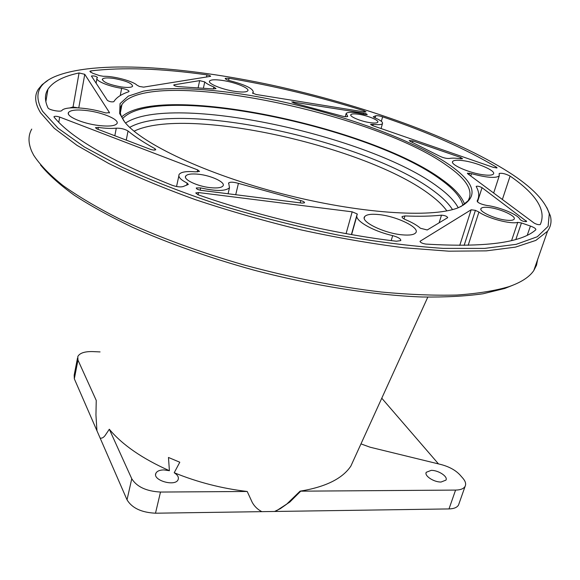<?xml version="1.0" encoding="UTF-8"?>
<svg xmlns="http://www.w3.org/2000/svg" width="580" height="580" viewBox="0 0 580 580"><rect width="100%" height="100%" fill="white"/><g stroke="black" fill="none" stroke-linecap="round" stroke-linejoin="round"><path stroke-width="0.87" d="M121.612 116.943C159.594 82.331 371.251 126.621 442.765 180.039C454.662 188.609 461.941 196.7 464.602 204.305M122.481 118.704C155.505 82.215 369.743 126.266 441.083 179.829C453.734 188.964 461.035 197.497 462.992 205.436M134.06 131.203C186.071 105.669 368.235 146.479 431.107 195.518C438.016 200.76 443.265 205.878 446.861 210.874M512.785 285.251L504.745 288.463L483.046 293.77C465.61 296.22 445.295 297.301 422.102 296.996C373.658 295.184 313.649 285.788 254.127 270.193C209.148 257.738 168.555 243.419 132.349 227.23C109.859 216.47 90.415 205.748 74.008 195.047C59.508 184.52 48.358 174.5 40.549 164.981M537.645 259.528L536.514 265.212L533.788 270.563C529.446 277.008 521.181 282.373 508.986 286.65C495.037 290.783 477.71 293.574 456.982 295.031C434.442 295.626 409.255 294.625 381.437 292.037C337.509 286.868 291.82 277.878 244.354 265.067C198.085 251.756 155.194 235.835 119.56 218.979C97.244 207.669 78.351 196.504 62.879 185.477C49.503 174.71 39.745 164.582 33.604 155.092L31.741 151.394C28.108 142.897 28.101 135.466 31.733 129.101M381.771 398.206L438.487 463.906M355.004 456.982L350.856 466.095C342.476 478.645 325.547 487.004 300.063 491.173L455.575 490.086C460.52 489.991 463.696 488.744 465.102 486.352C466.255 484.017 465.508 481.298 462.84 478.196L459.882 474.832C455.416 470.104 449.108 466.661 440.945 464.507L370.091 447.209L360.97 443.888M459.005 503.672L458.526 505.028C457.098 507.486 453.923 508.79 449 508.928L261.819 511.654C257.621 509.465 254.417 506.362 252.213 502.345L247.21 491.477C222.002 488.527 197.671 482.284 174.21 472.736L179.793 462.224L168.468 457.468L169.411 470.706C142.296 458.628 122.264 444.802 109.316 429.243L105.067 435.573C103.407 437.704 101.761 438.524 100.122 438.045L74.327 378.812L74.182 375.173L77.495 358.106M431.208 470.365C438.342 470.155 448.217 476.644 445.947 480.124L441.075 482.024C433.876 482.263 423.98 475.694 426.271 472.279L431.208 470.365M300.063 491.173L286.535 504.296L280.242 508.718L274.536 511.488M100.065 351.915L92.793 351.589C84.694 351.393 79.699 353.046 77.8 356.555L77.966 360.107L96.244 400.417L95.947 415.026L96.94 430.73M109.316 429.243L131.754 478.739C136.815 486.837 146.392 491.274 160.493 492.05L247.21 491.477M174.21 472.736C177.668 474.962 178.974 477.253 178.125 479.609C175.399 487.012 152.09 480.298 155.926 473.229C157.057 471.098 159.696 469.996 163.828 469.916L169.411 470.706M261.819 511.654L155.498 513.206C141.491 512.524 132.001 508.058 127.027 499.822L100.122 438.045M499.184 173.92L499.257 175.863C495.9 178.451 486.649 177.719 471.489 173.659L467.378 173.188L467.69 173.725L534.078 223.039C536.681 224.453 538.74 224.953 540.27 224.532L540.284 224.511C546.563 210.468 536.507 194.329 510.103 176.073C505.492 173.732 501.845 172.869 499.162 173.493L499.184 173.92M482.052 187.695C479.638 186.412 477.695 185.963 476.231 186.332L476.238 186.586C479.211 191.907 479.508 196.714 477.137 200.992C477.681 202.761 480.885 204.24 486.75 205.436C499.887 207.031 518.665 214.905 520.028 219.523C522.152 221.161 524.363 221.814 526.669 221.48L482.052 187.695L477.478 201.912M441.489 215.165C431.172 216.268 418.985 216.529 404.927 215.934L402.121 216.543C401.715 217.427 402.962 218.515 405.84 219.791C412.322 222.539 417.194 225.366 420.442 228.259L427.228 229.97L447.724 217.638C447.021 216.275 444.94 215.448 441.489 215.165L439.103 222.843M198.592 192.56L195.743 192.937L198.026 194.764C260.572 216.673 335.298 234.102 396.365 241.229L400.773 240.613C401.005 238.873 398.3 237.213 392.667 235.625C371.715 230.833 353.423 219.762 357.229 214.665L357.215 213.94L352.176 211.831L198.592 192.56L198.092 194.793M228.846 184.027L229.492 187.71C225.548 191.284 215.941 191.349 200.673 187.898L196.286 187.956C196.294 188.957 197.903 189.754 201.115 190.349L302.115 203.109L304.507 202.804C304.623 202.036 303.376 201.296 300.774 200.593L238.416 183.367C233.421 181.953 230.166 181.815 228.65 182.961L228.846 184.027M412.967 140.954L409.219 140.498L410.248 141.375L439.546 156.1C443.185 157.832 446.433 158.63 449.304 158.471C451.929 157.927 455.829 158.035 461.013 158.811L462.543 158.717L460.571 157.448L412.967 140.954L412.547 142.412M363.537 113.071L291.791 101.877L294.546 103.233L340.967 115.79C344.571 116.79 346.818 117.008 347.703 116.435L346.166 113.361C348.333 111.686 354.46 112.041 364.537 114.449L367.212 114.615C367.038 114.064 365.813 113.549 363.537 113.071L363.247 114.129M364.436 111.954L366.031 111.904L364.138 110.794C319.406 96.744 274.383 85.898 229.056 78.264L225.221 78.358C225.178 79.09 226.845 79.909 230.224 80.808C245.731 84.934 253.395 88.74 253.213 92.242L252.568 93.097L256.15 94.475L364.436 111.954M174.123 84.811L173.725 84.984C174.159 85.76 175.74 86.304 178.481 86.608L213.027 88.928L216.014 88.631L213.817 86.956C209.293 85.151 206.277 83.469 204.762 81.918L199.665 80.627L174.123 84.811L173.993 85.419M121.641 88.319C108.308 86.347 94.823 80.576 97.063 77.901L97.491 77.444C95.975 76.161 93.953 75.697 91.422 76.038L107.416 100.434C109.642 101.746 111.788 102.167 113.84 101.681L114.043 101.34C116.645 97.36 121.481 94.185 128.55 91.814L129.028 91.502C128.905 90.32 126.44 89.255 121.641 88.319L120.249 95.577M61.85 110.512C65.192 106.133 86.775 107.249 103.892 112.44L106.031 112.977L109.475 112.607L84.767 74.32L79.061 72.957C63.343 76.284 52.961 81.722 47.922 89.262C44.624 94.489 44.638 100.681 47.966 107.829C48.647 109.968 60.748 112.295 61.85 110.512M78.097 107.865L73.051 106.996L69.694 107.953M197.707 169.911L59.675 117.073C56.905 116.203 55.006 116.065 53.976 116.66L54.136 117.182C71.26 138.04 110.628 160.747 172.231 185.303C176.74 186.854 180.358 187.275 183.099 186.564L188.34 184.418L187.144 183.084C180.518 179.713 177.864 176.791 179.184 174.333C181.192 171.912 186.571 171.078 195.322 171.84L199.506 171.426L197.707 169.911L197.258 171.926M116.29 128.18C111.483 128.68 105.509 128.434 98.368 127.426L95.453 127.687L96.962 128.934L150.292 149.299C153.004 150.169 154.838 150.3 155.788 149.713L155.019 148.741C143.883 142.586 134.893 136.677 128.035 131.007C124.794 129.043 120.872 128.1 116.29 128.18L114.833 135.756M382.604 116.834C379.392 115.826 377.087 115.478 375.702 115.79L373.274 116.783L374.448 117.646C380.422 120.125 383.09 122.112 382.452 123.612C381.531 124.707 378.464 124.947 373.252 124.323L370.671 124.432L372.375 125.534L493.428 167.41L497.075 167.874L496.574 167.25C465.762 148.893 427.772 132.088 382.604 116.834L381.35 121.314M420.232 241.164L420.079 241.302C420.319 242.542 422.24 243.469 425.836 244.079C484.568 247.566 521.195 242.824 535.724 229.854L535.818 229.76C536.094 228.723 534.296 227.49 530.424 226.048L521.449 222.945L517.737 222.365C510.893 224.504 487.591 218.312 478.928 212.055L475.419 210.351L471.163 209.779L420.232 241.164L420.065 241.708M90.843 70.912L89.849 71.311L92.655 73.239L99.622 75.639L103.298 76.292C113.521 75.944 132.958 81.077 137.032 85.216L139.417 86.456L143.623 87.13L210.634 76.328C210.468 75.784 209.242 75.299 206.958 74.878C161.081 68.411 122.373 67.091 90.843 70.912L90.589 72.326M235.219 91.422C242.353 92.401 246.543 92.198 247.783 90.806C249.965 88.254 235.11 82.237 222.408 80.431C215.18 79.402 210.91 79.598 209.59 81.011C207.314 83.484 222.314 89.632 235.219 91.422M483.792 174.87C489.186 175.515 492.398 175.225 493.421 174.007C496.408 170.853 476.361 162.219 462.63 160.595C457.113 159.899 453.814 160.174 452.726 161.428C449.587 164.437 469.786 173.275 483.792 174.87M402.266 234.842C409.603 235.494 414.105 234.791 415.773 232.732C420.239 227.621 396.387 216.137 378.631 214.549C371.099 213.817 366.444 214.506 364.668 216.63C360.006 221.502 384.061 233.341 402.266 234.842M98.52 125.468C108.75 126.628 114.883 126.027 116.906 123.663C119.871 119.843 103.262 112.607 87.377 110.642C77.024 109.395 70.76 109.982 68.57 112.404C65.496 116.123 82.324 123.554 98.52 125.468M546.889 207.683L550.347 215.811C551.805 221.422 550.862 226.562 547.527 231.239L535.84 240.403L515.453 247.124L486.301 250.864L448.855 251.183L404.202 247.783C371.388 243.665 336.922 237.684 300.817 229.839C264.545 221.038 229.433 210.989 195.496 199.694C163.031 187.942 134.118 175.878 108.743 163.495L77.01 145.37L54.259 128.289L40.614 112.846C34.952 103.617 34.169 95.765 38.258 89.306L42.166 84.622L47.698 80.533M42.666 111.367C33.538 95.62 37.577 84.049 54.774 76.647C94.678 59.936 183.911 66.222 272.788 85.354C362.007 104.806 453.959 137.329 508.986 172.318C531.831 186.956 545.258 200.796 549.267 213.846L548.115 226.331L537.334 236.734L516.222 244.325L484.634 248.399L443.171 248.378C411.068 246.232 375.869 241.758 337.575 234.965C298.388 226.889 259.594 217.065 221.198 205.494C184.15 193.205 150.858 180.329 121.336 166.859L84.419 147.008L58.094 128.238L42.666 111.367M123.816 120.901L121.031 115.463C119.632 111.346 119.944 107.706 121.952 104.545C148.603 66.33 372.723 111.875 447.165 165.735C466.784 179.329 473.744 191.016 468.053 200.803L460.774 206.726M124.758 122.097L119.668 113.549L120.06 103.617L128.318 96.113L143.405 91.147C168.555 86.579 206.741 88.414 248.972 95.243C323.263 107.728 406.95 135.843 448.891 164.466C476.354 183.461 479.377 197.932 457.953 207.879C431.266 218.254 358.911 213.614 282.511 193.887C206.088 174.225 141.788 143.68 124.758 122.097M506.565 220.212C510.697 220.625 513.206 220.306 514.083 219.24C516.86 216.304 500.054 208.568 488.773 207.473C484.561 207.024 481.995 207.343 481.081 208.43C478.196 211.258 495.095 219.146 506.565 220.212M210.438 187.673C217.304 188.333 221.495 187.746 223.003 185.905C225.859 182.395 211.345 175.544 198.563 174.246C191.61 173.536 187.333 174.116 185.745 176.001C182.816 179.416 197.446 186.412 210.438 187.673M370.279 122.692C374.513 123.264 377 123.119 377.747 122.257C379.472 120.394 367.539 115.463 358.469 114.238C354.184 113.651 351.654 113.789 350.871 114.666C349.087 116.478 361.094 121.481 370.279 122.692M121.35 86.949C127.701 87.783 131.457 87.551 132.617 86.253C132.146 83.295 125.882 80.692 113.825 78.445C107.423 77.582 103.617 77.807 102.392 79.119C102.834 82.077 109.156 84.687 121.35 86.949M125.555 123.04C171.332 92.553 370.424 135.517 438.589 187.355C448.202 194.438 454.749 201.245 458.229 207.778M129.724 127.375C178.894 99.426 369.286 141.281 434.739 191.726C442.946 197.867 448.862 203.819 452.494 209.59M449 508.928L455.575 490.086M300.788 491.115L289.775 502.091L289.471 501.823M289.775 502.091L275.42 511.459M127.027 499.822L131.754 478.739M155.498 513.206L160.493 492.05M74.327 378.812L77.966 360.107M471.489 173.659L470.75 176.001M469.575 173.188L469.082 174.754M510.103 176.073L502.367 199.484M526.249 220.755L525.922 221.705M404.927 215.934L404.035 218.914M392.667 235.625L391.196 240.599M356.838 216.057L351.611 234.617M357.215 213.94L351.4 234.581M352.176 211.831L346.079 233.631M200.673 187.898L200.158 190.189M300.774 200.593L300.186 202.862M238.416 183.367L235.712 194.72M460.571 157.448L460.186 158.688M293.596 101.812L293.328 102.877M347.355 115.725L347.087 116.71M364.138 110.794L363.841 111.86M229.056 78.264L228.578 80.352M252.706 92.742L252.605 93.17M213.817 86.956L213.368 88.965M204.762 81.918L203.428 88M199.665 80.627L198.157 87.58M109.475 112.607L109.403 113.006M84.767 74.32L78.764 107.902M79.061 72.957L73.051 106.996M59.675 117.073L58.776 122.293M187.144 183.084L186.68 185.179M98.368 127.426L98.013 129.333M155.019 148.741L154.744 150.068M128.035 131.007L126.251 140.121M375.702 115.79L375.108 117.914M373.252 124.323L372.867 125.7M370.859 124.323L370.75 124.707M496.574 167.25L496.321 168.033M530.424 226.048L527.271 235.233M521.449 222.945L515.845 239.453M517.737 222.365L511.582 240.569M478.928 212.055L468.161 245.333M475.419 210.351L464.13 245.398M471.163 209.779L459.744 245.412M206.958 74.878L206.473 77.082M504.745 288.463L508.986 286.65M465.102 486.352L458.526 505.028M427.801 297.134L350.856 466.095M499.257 175.863L493.66 193.017M402.012 216.913L402.121 216.543M229.492 187.71L228.07 193.756M228.542 183.41L228.65 182.961M346.013 113.919L345.267 116.703M253.213 92.242L252.931 93.445M96.911 78.728L96.084 83.281M45.842 101.718L47.922 89.262M178.836 175.957L176.545 186.513M382.452 123.612L381.067 128.535M209.445 81.65L209.59 81.011M452.523 162.088L452.726 161.428M364.262 218.073L364.668 216.63M68.346 113.687L68.57 112.404M547.527 231.239L533.788 270.563M550.347 215.811L549.267 213.846M121.952 104.545L120.35 112.868M121.031 115.463L119.676 113.549M155.926 473.229L155.643 474.447M426.271 472.279L426.039 472.961M481.081 208.43L480.863 209.097M185.745 176.001L185.484 177.197M350.871 114.666L350.762 115.072M102.392 79.119L102.276 79.736"/></g></svg>

